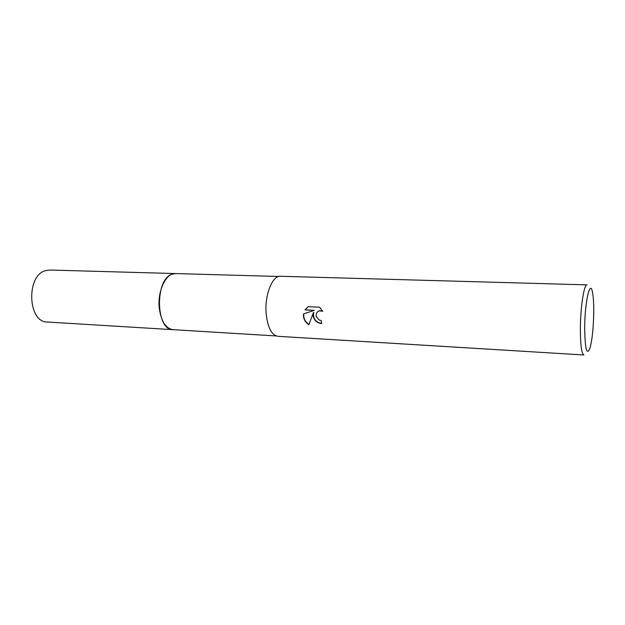 <?xml version="1.0" encoding="UTF-8"?>
<svg xmlns="http://www.w3.org/2000/svg" width="625" height="625" viewBox="0 0 625 625"><rect width="100%" height="100%" fill="white"/><g stroke="black" fill="none" stroke-linecap="round" stroke-linejoin="round"><path stroke-width="0.94" d="M173.305 329.688L173.023 329.68C165.859 328.539 161.305 321.57 159.367 308.766C157.094 291.375 165.984 272.633 175.523 273.562L175.805 273.57M173.219 329.688C165.953 328.688 161.336 321.719 159.359 308.766C157.07 291.234 166.117 272.391 175.719 273.57M313.219 316.398L313.5 312.453L308.859 324.773C305.625 322.609 303.812 319.656 303.422 315.914L303.508 313.945L314.211 310.344L304.977 309.922L308.086 306.695L319.531 307.203L322.75 311.273L319.195 310.828C316.75 311.891 315.781 313.797 316.297 316.547L319.047 319.93L321.219 320.539L321.68 323.594C317.344 323.133 314.523 320.734 313.219 316.398M580.359 329.523C580.336 307.742 584.023 283.906 587.055 284.859L280.547 276.273C272.281 275.32 264.375 295.469 266.188 314.086C267.766 327.773 271.664 335.188 277.875 336.305L583.938 354.984C581.656 353.984 580.469 345.5 580.359 329.523M584.688 328.719C584.664 302.188 590.18 278.203 592.555 292.625C593.391 297.133 593.789 303.586 593.742 311.977C593.5 327.266 592.281 339.188 590.102 347.742C586.883 356.062 585.086 349.727 584.688 328.719M321.648 323.43C315.461 322.148 312.82 318.438 313.719 312.312L313.5 312.453M318.312 311.227L319.406 310.688L322.562 310.914M308.109 306.695L305.195 309.789L314.211 310.344M303.711 313.875C303.383 318.297 305.125 321.852 308.93 324.531M175.523 273.562L171.875 274.25C154.609 279.625 155.797 330.453 173.023 329.68L47.32 322.016C27.773 322.5 25.961 275.523 45.5 270.641L49.641 270.023L278.82 276.477M173.023 329.672L276.18 335.953"/></g></svg>
